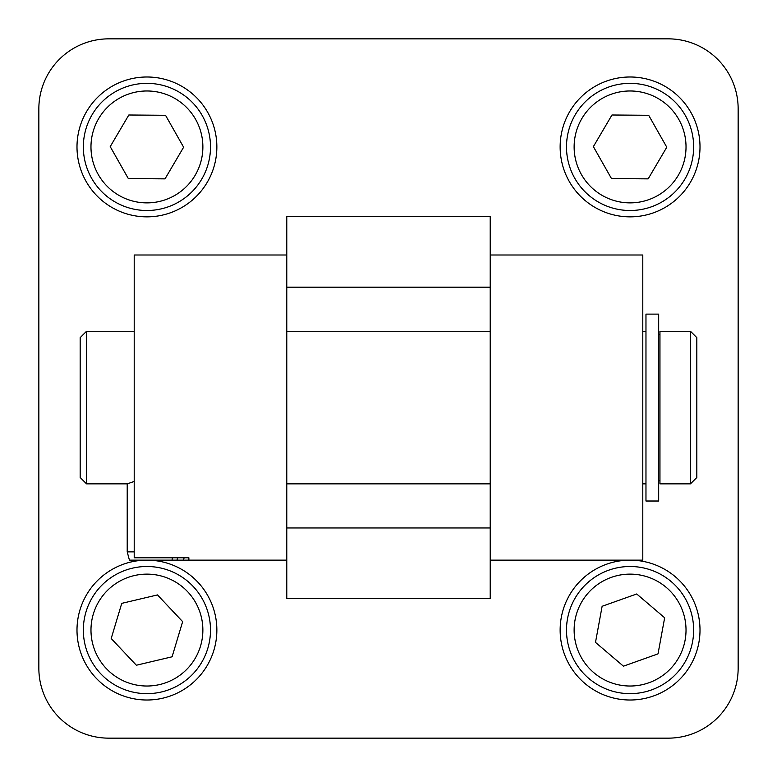 <?xml version="1.0" encoding="UTF-8"?>
<svg xmlns="http://www.w3.org/2000/svg" width="777" height="777" viewBox="0 0 777 777"><rect width="100%" height="100%" fill="white"/><g stroke="black" fill="none" stroke-linecap="round" stroke-linejoin="round"><path stroke-width="1.17" d="M177.515 557.789L177.039 560.149L183.489 560.149L184.12 557.789M490.219 255.002L490.219 560.149L642.793 560.149L642.793 255.002L490.219 255.002L490.219 216.579L286.781 216.579L286.781 255.002L134.207 255.002L134.207 557.789L188.879 557.789L188.879 560.149L183.489 560.149M177.039 560.149L129.429 560.149L127.214 551.884L134.207 551.884M172.028 560.149L172.397 557.789M127.214 551.884L127.214 483.857L134.207 481.458M86.529 483.857L80.177 477.505L80.177 337.645L86.529 331.284L86.529 483.857L127.214 483.857M132.313 568.201A63.568 63.568 0 0 0 100.651 673.669A63.568 63.568 0 0 0 207.809 648.358A63.568 63.568 0 0 0 132.313 568.201M121.756 603.36L157.478 594.92L182.644 621.639L172.086 656.798L136.363 665.229L111.198 638.509L121.756 603.36M147.426 83.353A63.568 63.568 0 0 0 91.618 178.273A63.568 63.568 0 0 0 201.729 179.147A63.568 63.568 0 0 0 147.426 83.353A63.568 63.568 0 0 1 201.729 179.147A63.568 63.568 0 0 1 91.618 178.273A63.568 63.568 0 0 1 147.426 83.353M128.827 114.996L165.53 115.287L183.625 147.212L165.025 178.856L128.322 178.564L110.217 146.63L128.827 114.996M692.598 641.559A63.568 63.568 0 0 0 608.76 570.182A63.568 63.568 0 0 0 588.869 678.486A63.568 63.568 0 0 0 692.598 641.559M664.656 617.773L658.022 653.865L623.445 666.18L595.493 642.385L602.126 606.283L636.713 593.978L664.656 617.773M630.584 83.353A63.568 63.568 0 0 0 574.766 178.273A63.568 63.568 0 0 0 684.877 179.147A63.568 63.568 0 0 0 630.584 83.353M611.975 114.996L648.678 115.287L666.783 147.212L648.173 178.856L611.47 178.564L593.375 146.63L611.975 114.996M658.682 501.019L658.682 314.122L645.969 314.122L645.969 501.019L658.682 501.019M490.219 287.179L286.781 287.179M286.781 527.962L490.219 527.962M490.219 560.149L490.219 598.572L286.781 598.572L286.781 560.149L188.879 560.149L188.879 557.789M38.85 668.22L38.85 108.78A69.93 69.93 0 0 1 108.78 38.85L668.22 38.85A69.93 69.93 0 0 1 738.15 108.78L738.15 668.22A69.93 69.93 0 0 1 668.22 738.15L108.78 738.15A69.93 69.93 0 0 1 38.85 668.22M146.921 560.149A69.93 69.93 0 0 1 207.488 665.044A69.93 69.93 0 0 1 86.364 665.044A69.93 69.93 0 0 1 146.921 560.149M630.079 560.149A69.93 69.93 0 0 1 690.636 665.044A69.93 69.93 0 0 1 569.512 665.044A69.93 69.93 0 0 1 630.079 560.149M146.921 76.991A69.93 69.93 0 0 1 207.488 181.886A69.93 69.93 0 0 1 86.364 181.886A69.93 69.93 0 0 1 146.921 76.991M630.079 76.991A69.93 69.93 0 0 1 690.636 181.886A69.93 69.93 0 0 1 569.512 181.886A69.93 69.93 0 0 1 630.079 76.991M286.781 255.002L286.781 560.149M286.781 331.284L490.219 331.284M642.793 331.284L645.969 331.284M659.955 407.575L659.955 483.857L690.471 483.857L690.471 331.284L659.955 331.284L659.955 407.575M690.471 331.284L696.823 337.645L696.823 477.505L690.471 483.857M134.071 575.631A55.944 55.944 0 0 1 200.505 646.163A55.944 55.944 0 0 1 106.196 668.434A55.944 55.944 0 0 1 134.071 575.631M147.368 90.977A55.944 55.944 0 0 1 195.153 175.281A55.944 55.944 0 0 1 98.252 174.514A55.944 55.944 0 0 1 147.368 90.977M685.1 640.18A55.944 55.944 0 0 1 593.813 672.678A55.944 55.944 0 0 1 611.314 577.369A55.944 55.944 0 0 1 685.1 640.18M630.516 90.977A55.944 55.944 0 0 1 678.302 175.281A55.944 55.944 0 0 1 581.41 174.514A55.944 55.944 0 0 1 630.516 90.977M86.529 331.284L134.207 331.284M286.781 483.857L490.219 483.857M642.793 483.857L645.969 483.857M658.682 480.681L659.955 480.681M658.682 334.46L659.955 334.46"/></g></svg>
